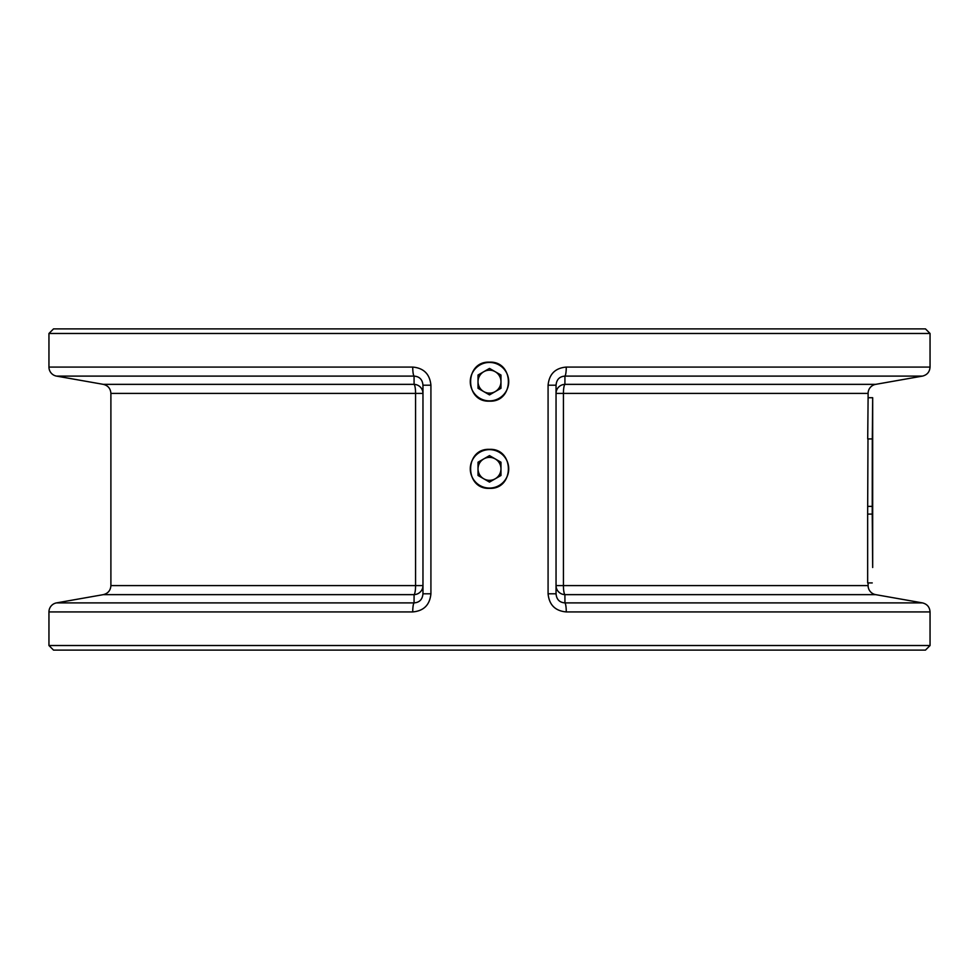 <?xml version="1.0" encoding="UTF-8"?>
<svg xmlns="http://www.w3.org/2000/svg" width="979" height="979" viewBox="0 0 979 979"><rect width="100%" height="100%" fill="white"/><g stroke="black" fill="none" stroke-linecap="round" stroke-linejoin="round"><path stroke-width="1.47" d="M48.95 333.472L53.539 328.883L925.461 328.883L930.05 333.472L48.95 333.472L48.95 367.076L412.734 367.076C423.76 368.055 429.818 374.113 430.919 385.212L430.919 593.788C429.805 604.912 423.748 610.957 412.734 611.924A9.178 1.603 -90 0 1 414.056 602.893L56.537 602.893A9.178 9.178 0 0 0 48.95 611.924L48.95 645.528L930.05 645.528L925.461 650.117L53.539 650.117L48.95 645.528M48.95 367.076A9.178 9.178 0 0 0 56.537 376.107L414.056 376.107C419.489 376.511 422.463 379.546 422.965 385.212L422.965 593.788C422.451 599.466 419.477 602.501 414.056 602.893L414.093 594.645L103.321 594.645L56.537 602.893M412.734 367.076A9.178 1.603 90 0 0 414.056 376.107L414.093 384.355A9.178 1.787 90 0 1 415.573 393.399L422.952 393.399A9.178 9.044 -0 0 0 414.093 384.355L103.321 384.355L56.537 376.107M868.104 582.921L868.104 585.601A9.178 9.178 0 0 0 875.679 594.645L922.463 602.893C927.174 604.08 929.695 607.09 930.05 611.924L566.266 611.924C555.24 610.945 549.182 604.887 548.081 593.788L548.081 385.212C549.195 374.088 555.252 368.043 566.266 367.076A9.178 1.603 90 0 1 564.944 376.107L564.907 384.355L875.679 384.355A9.178 9.178 0 0 0 868.104 393.399L868.104 397.719L872.681 397.719L872.681 567.514L872.24 514.085L867.651 514.085L867.981 438.935M489.5 488.35C464.364 489.561 464.303 448.162 489.5 449.349C514.636 448.137 514.697 489.537 489.5 488.35M489.5 401.157C464.364 402.369 464.303 360.97 489.5 362.157C514.636 360.945 514.697 402.345 489.5 401.157M930.05 611.924L930.05 645.528M930.05 333.472L930.05 367.076C929.695 371.91 927.174 374.92 922.463 376.107L564.944 376.107C559.523 376.499 556.549 379.534 556.048 385.212L548.081 385.212M548.081 593.788L556.048 593.788L556.048 385.212M566.266 611.924A9.178 1.603 -90 0 0 564.944 602.893C559.511 602.489 556.537 599.454 556.048 593.788M430.919 593.788L422.965 593.788M430.919 385.212L422.965 385.212M868.104 393.399L563.427 393.399L563.427 585.601A9.178 1.787 -90 0 0 564.907 594.645L564.944 602.893L922.463 602.893M563.427 393.399A9.178 1.787 90 0 1 564.907 384.355A9.178 9.044 0 0 0 556.048 393.399L563.427 393.399M110.896 393.399L110.896 585.601L415.573 585.601A9.178 1.787 -90 0 1 414.093 594.645A9.178 9.044 180 0 0 422.952 585.601L415.573 585.601L415.573 393.399L110.896 393.399C110.554 388.553 108.02 385.542 103.321 384.355M872.24 582.921L867.651 582.921L867.651 514.085M872.681 397.719L872.301 438.935L867.712 438.935L868.104 397.719M872.301 438.935L872.24 514.085M867.981 506.376L872.57 506.376M489.5 449.63A19.225 19.225 0 0 1 508.725 468.843A19.225 19.225 0 0 1 489.5 488.068A19.225 19.225 0 0 1 470.275 468.843A19.225 19.225 0 0 1 489.5 449.63M489.5 480.322A11.467 11.467 0 0 1 483.761 458.918A11.467 11.467 0 0 1 500.967 468.843A11.467 11.467 0 0 1 489.5 480.322M478.021 475.476L489.5 482.096L500.979 475.476L500.979 462.223L489.5 455.602L478.021 462.223L478.021 475.476M489.5 362.438A19.225 19.225 0 0 1 508.725 381.663A19.225 19.225 0 0 1 489.5 400.876A19.225 19.225 0 0 1 470.275 381.663A19.225 19.225 0 0 1 489.5 362.438M489.5 393.13A11.467 11.467 0 0 1 483.761 371.726A11.467 11.467 0 0 1 500.967 381.663A11.467 11.467 0 0 1 489.5 393.13M478.021 388.284L489.5 394.904L500.979 388.284L500.979 375.03L489.5 368.41L478.021 375.03L478.021 388.284M412.734 611.924L48.95 611.924M566.266 367.076L930.05 367.076M868.104 585.601L556.048 585.601A9.178 9.044 180 0 0 564.907 594.645L875.679 594.645M875.679 384.355L922.463 376.107M103.321 594.645C108.02 593.458 110.554 590.447 110.908 585.601"/></g></svg>
